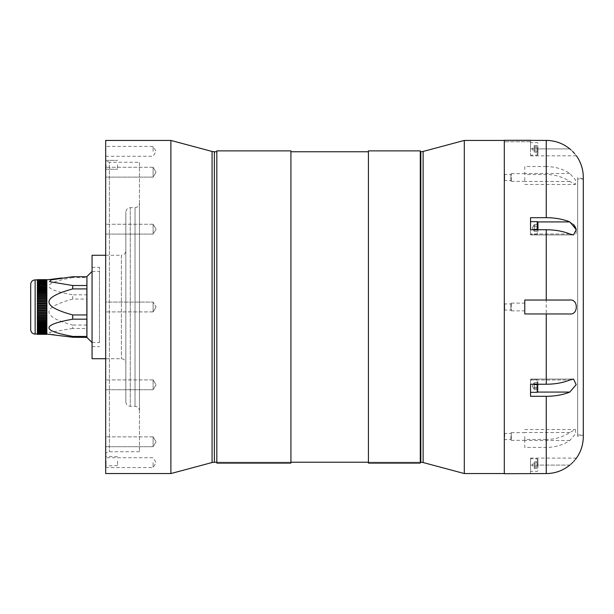<?xml version="1.0" encoding="UTF-8"?>
<svg xmlns="http://www.w3.org/2000/svg" width="614" height="614" viewBox="0 0 614 614"><rect width="100%" height="100%" fill="white"/><g stroke="black" fill="none" stroke-linecap="round" stroke-linejoin="round"><path stroke-width="0.46" stroke-dasharray="3.07 2.3" d="M420.291 463.109L420.291 151.765L420.291 462.219L368.423 462.219L420.291 462.219L420.291 463.109L420.291 150.875M368.423 150.875L368.423 463.109L368.423 151.765L368.423 462.219L420.291 462.219M368.423 463.109L368.423 462.219M216.826 151.765L216.826 462.219L290.921 462.219L290.921 151.765L290.921 462.219L216.826 462.219L216.826 151.765M290.921 463.109L290.921 150.875M216.826 150.875L216.826 463.109L216.826 462.219L290.921 462.219M216.826 463.109L216.826 462.219M170.884 473.555L170.884 140.429M105.685 473.555L105.685 140.429M105.685 164.805L105.685 159.985L105.685 164.805M105.685 461.122L105.685 465.942L105.685 461.122M105.685 169.74L105.685 177.124L105.685 169.74M105.685 224.908L105.685 234.095L105.685 224.908M105.685 302.065L105.685 311.92L105.685 302.065L105.685 311.92L105.685 302.065L153.109 302.065L153.109 311.92L105.685 311.92L153.109 311.92L153.109 302.065L153.109 311.92L153.109 302.065L105.685 302.065M105.685 380.55L105.685 389.736L105.685 380.55M105.685 439.325L105.685 446.708L105.685 439.325M105.685 462.634L105.685 467.561L105.685 462.634M105.685 444.244L105.685 436.861L105.685 444.244M105.685 389.076L105.685 379.889L105.685 389.076M105.685 233.435L105.685 224.248L105.685 233.435M105.685 174.66L105.685 167.277L105.685 174.66M105.685 151.351L105.685 146.424L105.685 151.351M105.685 160.914L105.685 453.071L105.685 160.914L109.392 162.265L109.392 451.72L109.392 162.265L139.47 162.265L139.47 451.72L139.47 162.265M139.47 203.188L139.47 410.797L139.47 203.188C139.209 205.89 137.728 207.371 135.026 207.632L135.026 406.353L135.026 207.632L130.283 207.632L130.283 406.353L130.283 207.632C127.582 207.893 126.1 209.374 125.839 212.076L125.839 401.909L125.839 212.076M125.839 250.827L125.839 363.158L125.839 250.827C125.571 253.528 124.089 255.01 121.395 255.27L121.395 358.714L121.395 255.27L105.685 255.27M92.054 358.714L92.054 255.27M92.054 306.992L92.054 267.351L92.054 306.992M99.46 306.992L99.46 267.351L99.46 306.992M99.46 272.04L99.46 342.558L99.46 272.04M92.054 272.04L92.054 342.558L92.054 272.04M86.927 337.439L86.927 276.546M86.866 337.439L86.866 328.467L72.705 328.467L72.705 325.067L86.866 325.067L86.866 299.041L72.705 299.041L72.705 294.812L86.866 294.812L86.866 277.566L72.705 277.566L72.705 276.737M86.866 285.518L86.866 276.546M86.866 336.418L86.866 319.173M86.866 314.951L86.866 288.918M86.866 277.566L86.866 294.812M86.866 299.041L86.866 325.067M86.866 328.467L86.866 337.247M72.705 277.566C41.069 283.315 41.069 289.064 72.705 294.812M72.705 299.041C41.069 307.714 41.069 316.387 72.705 325.067M72.705 328.467L49.519 332.327L51.3 334.146L61.93 336.05M46.856 280.337L46.856 282.325L37.37 282.125L37.37 282.578L46.856 282.379L46.856 283.085L37.37 282.893L37.37 283.369L46.856 283.177L46.856 283.937L37.37 283.752L37.37 284.251L46.856 284.067L46.856 284.881L37.37 284.704L37.37 285.226L46.856 285.049L46.856 285.909L37.37 285.74L37.37 286.285L46.856 286.116L46.856 287.022L37.37 286.861L37.37 287.429L46.856 287.268L46.856 288.212L37.37 288.058L37.37 288.641L46.856 288.496L46.856 289.478L37.37 289.34L37.37 289.938L46.856 289.793L46.856 290.813L37.37 290.683L37.37 291.289L46.856 291.166L46.856 292.21L37.37 292.095L37.37 292.709L46.856 292.594L46.856 293.669L37.37 293.561L37.37 294.19L46.856 294.083L46.856 295.18L37.37 295.081L37.37 295.718L46.856 295.618L46.856 296.731L37.37 296.654L37.37 297.283L46.856 297.207L46.856 298.327L37.37 298.266L37.37 298.895L46.856 298.826L46.856 299.962L37.37 299.908L37.37 300.538L46.856 300.484L46.856 301.62L37.37 301.581L37.37 302.203L46.856 302.157L46.856 303.301L37.37 303.27L37.37 303.884L46.856 303.861L46.856 304.997L37.37 304.981L37.37 305.588L46.856 305.588L46.856 306.693L37.37 306.693L46.856 306.992L46.856 280.337M37.37 304.981L37.37 303.861L46.856 303.861L37.37 303.884L37.37 304.997L46.856 304.997L46.856 305.588L37.37 305.572L46.856 305.572L46.856 306.693L37.37 306.693L37.37 305.572L37.37 307.292L46.856 307.292L46.856 308.412L37.37 308.412L46.856 308.412L46.856 306.992L46.856 308.696L37.37 308.397L37.37 309.003L46.856 308.988L46.856 310.124L37.37 310.124L46.856 310.392L46.856 308.696L46.856 310.124L37.37 310.101L37.37 310.715L46.856 310.715L46.856 311.828L37.37 311.828L46.856 311.828L46.856 310.392L46.856 312.073L37.37 311.782L37.37 312.403L46.856 312.403L46.856 313.501L37.37 313.501L46.856 313.501L46.856 312.073L46.856 313.739L37.37 313.447L37.37 314.076L46.856 314.076L46.856 315.159L37.37 315.159L46.856 315.159L46.856 313.739L46.856 315.373L37.37 315.089L37.37 315.726L46.856 315.726L46.856 316.778L37.37 316.778L46.856 316.778L46.856 315.373L46.856 316.977L37.37 316.701L37.37 317.331L46.856 317.331L46.856 318.367L37.37 318.367L46.856 318.367L46.856 316.977L46.856 318.536L37.37 318.275L37.37 318.904L46.856 318.904L46.856 319.902L37.37 319.902L46.856 319.902L46.856 318.536L46.856 320.055L37.37 319.794L37.37 320.424L46.856 320.424L46.856 321.391L37.37 321.391L46.856 321.391L46.856 320.055L46.856 321.521L37.37 321.276L37.37 321.889L46.856 321.889L46.856 322.826L37.37 322.826L46.856 322.826L46.856 321.521L46.856 322.933L37.37 322.695L37.37 323.302L46.856 323.302L46.856 324.192L37.37 324.192L46.856 324.192L46.856 322.933L46.856 324.276L37.37 324.054L37.37 324.645L46.856 324.645L46.856 325.489L37.37 325.489L46.856 325.489L46.856 324.276L46.856 325.558L37.37 325.343L37.37 325.927L46.856 325.927L46.856 326.717L37.37 326.717L46.856 326.717L46.856 325.558L46.856 326.763L37.37 326.556L37.37 327.124L46.856 327.124L46.856 327.868L46.856 326.763L46.856 327.868L37.37 327.868L46.856 328.244L46.856 328.935L46.856 327.891L46.856 328.935L37.37 328.935L46.856 329.288L46.856 329.918L37.37 329.918L46.856 329.918L46.856 328.935L46.856 329.887L37.37 329.733L37.37 330.232L46.856 330.232L46.856 330.808L37.37 330.808L46.856 330.808L46.856 329.887L46.856 330.754L37.37 330.616L37.37 331.092L46.856 331.092L46.856 331.606L37.37 331.606L46.856 331.606L46.856 330.754L46.856 331.529L37.37 331.406L37.37 331.859L46.856 331.859L46.856 332.304L37.37 332.304L46.856 332.304L46.856 331.529L46.856 332.205L37.37 332.097L37.37 332.519L46.856 332.519L46.856 334.108L46.856 332.205L46.856 332.903L37.37 332.903L46.856 332.903M46.856 333.632L37.37 333.793L46.856 333.632M46.856 282.893L46.856 282.379L37.37 282.578L46.856 282.379L37.37 282.325L37.37 281.68L46.856 281.68L37.37 281.673L37.37 279.723L46.856 279.723L37.37 279.831L37.37 280.406L46.856 280.191L37.37 279.723L37.37 280.798L46.856 280.583L37.37 280.437L37.37 333.087L46.856 333.087L46.856 332.696L37.37 332.696L37.37 333.548L46.856 333.548L37.37 333.187L37.37 334.108L46.856 334.108L37.37 334.262L37.37 333.862L37.37 334.262L46.856 334.039L37.37 334.331L46.856 334.108L46.856 333.686L37.37 333.686L46.856 333.901L46.856 334.331M46.856 303.27L46.856 302.157L37.37 302.203L46.856 302.203L46.856 301.62L37.37 301.62L37.37 300.484L46.856 300.484L46.856 299.962L37.37 299.962L37.37 298.826L46.856 298.826L46.856 298.327L37.37 298.327L37.37 297.207L46.856 297.207L46.856 296.731L37.37 296.731L37.37 295.618L46.856 295.618L46.856 295.18L37.37 295.18L37.37 294.083L46.856 294.083L46.856 293.669L37.37 293.669L37.37 292.594L46.856 292.594L37.37 292.21L37.37 291.166L46.856 291.166L37.37 290.813L37.37 289.793L46.856 289.793L37.37 289.478L37.37 288.496L46.856 288.496L37.37 288.212L37.37 287.268L46.856 287.268L37.37 287.022L37.37 286.116L46.856 285.909L37.37 285.909L37.37 285.049L37.37 285.74M46.856 285.74L46.856 284.881L37.37 284.881L37.37 284.067L46.856 284.067L37.37 283.937L37.37 283.177L46.856 283.085L37.37 283.085L37.37 282.379L37.37 282.893M46.856 281.112L37.37 281.112L46.856 281.296L46.856 280.897L37.37 280.897L46.856 281.465M37.37 279.685L46.856 279.685M46.856 279.946L37.37 279.946L46.856 279.946M46.856 279.907L37.37 279.907L46.856 280.091M37.37 282.125L37.37 281.68L46.856 281.673L46.856 282.125M37.37 283.752L37.37 283.177L46.856 283.177L46.856 283.752M37.37 284.704L37.37 284.067L46.856 284.067L46.856 284.704M37.37 286.861L37.37 286.116L46.856 286.116L46.856 286.861M37.37 288.058L37.37 287.268L46.856 287.268L46.856 288.058M37.37 289.34L37.37 288.496L46.856 288.496L46.856 289.34M37.37 290.683L37.37 289.793L46.856 289.793L46.856 290.683M37.37 292.095L37.37 291.166L46.856 291.166L46.856 292.095M37.37 293.561L37.37 292.594L46.856 292.594L46.856 293.561M37.37 295.081L37.37 294.083L46.856 294.083L46.856 295.081M37.37 296.654L37.37 295.618L46.856 295.618L46.856 296.654M37.37 298.266L37.37 297.207L46.856 297.207L46.856 298.266M37.37 299.908L37.37 298.826L46.856 298.826L46.856 299.908M37.37 301.581L37.37 300.484L46.856 300.484L46.856 301.581M46.856 304.981L46.856 303.301L37.37 303.301L37.37 302.157L37.37 303.27M46.856 309.003L37.37 309.003L37.37 310.124L37.37 308.988M46.856 310.715L37.37 310.684L37.37 311.828L37.37 310.715M46.856 312.403L37.37 312.365L37.37 313.501L37.37 312.403M46.856 314.076L37.37 314.023L37.37 315.159L37.37 314.076M46.856 315.726L37.37 315.657L37.37 316.778L37.37 315.726M46.856 317.331L37.37 317.254L37.37 318.367L37.37 317.331M46.856 318.904L37.37 318.804L37.37 319.902L37.37 318.904M46.856 320.424L37.37 320.316L37.37 321.391L37.37 320.424M46.856 321.889L37.37 321.774L37.37 322.826L37.37 321.889M46.856 323.302L37.37 323.171L37.37 324.192L37.37 323.302M46.856 324.645L37.37 324.507L37.37 325.489L37.37 324.645M46.856 325.927L37.37 325.773L37.37 326.717L37.37 325.927M46.856 327.124L37.37 326.963L37.37 327.868L37.37 327.124M46.856 328.244L37.37 328.076L37.37 328.935L37.37 328.244M46.856 329.288L37.37 329.104L37.37 329.918L37.37 329.288M46.856 330.232L37.37 330.048L37.37 330.808L37.37 330.232M46.856 331.092L37.37 330.9L37.37 331.606L37.37 331.092M46.856 331.859L37.37 331.66L37.37 332.304L37.37 331.859M46.856 332.519L37.37 332.32L37.37 333.901L46.856 333.901M46.856 334.154L37.37 333.932L46.856 334.262M37.37 280.053L46.856 280.053L37.37 280.053M37.37 280.122L46.856 280.122L37.37 280.122M37.37 280.299L46.856 280.299L37.37 280.299M37.37 280.406L46.856 280.406L37.37 280.406M37.37 280.652L46.856 280.652L37.37 280.652M37.37 280.798L46.856 280.798L37.37 280.798M37.37 281.296L46.856 281.296L37.37 281.296M37.37 281.887L46.856 281.887L37.37 281.887M37.37 285.226L46.856 285.226L37.37 285.226M37.37 327.699L46.856 327.699L37.37 327.699M37.37 328.759L46.856 328.759L37.37 328.759M37.37 332.872L46.856 332.872L37.37 332.872M37.37 333.187L46.856 333.187L37.37 333.187M37.37 333.333L46.856 333.333L37.37 333.333M37.37 333.862L46.856 333.862L37.37 333.862M46.856 334.077L37.37 334.077L46.856 334.3M37.37 307.292L46.856 307.292L37.37 307.292L37.37 308.412L37.37 307.292M37.37 281.082L37.37 281.465M37.37 332.519L37.37 332.903M37.37 279.877L46.856 279.877L37.37 279.877M30.7 329.664L30.7 284.32M153.109 151.351L153.109 146.424L153.109 151.351M464.307 473.555L464.307 140.429M504.317 140.445L504.317 473.555L504.317 140.445M504.317 473.709L504.317 140.291M530.542 140.291L530.542 141.757L530.542 140.291L546.253 140.422C555.033 140.491 562.892 143.315 569.83 148.903L569.884 148.949M546.253 166.555L524.763 166.555L524.763 174.545L546.253 174.545C555.033 174.599 562.892 176.909 569.83 181.491L575.479 184.461L575.479 179.887L569.83 173.501C562.892 168.919 555.033 166.609 546.253 166.555L546.253 140.422M573.507 224.425L569.83 221.915C562.892 219.121 555.033 217.709 546.253 217.678L530.542 217.678L530.542 229.743L546.253 229.743C555.033 229.774 562.892 231.186 569.83 233.98L573.537 234.916L575.518 234.218M546.253 384.241L530.542 384.241L530.542 396.306L546.253 396.306C555.033 396.276 562.892 394.863 569.83 392.07L576.247 384.379L573.537 379.076L569.83 380.005C562.892 382.798 555.033 384.211 546.253 384.241L546.253 229.743M546.253 439.44L524.763 439.44L524.763 447.429L546.253 447.429C555.033 447.383 562.892 445.066 569.83 440.484L575.686 433.661L575.479 429.524L569.83 432.494C562.892 437.076 555.033 439.394 546.253 439.44L546.253 396.306M569.83 465.082L530.542 465.082L530.542 458.113L530.542 473.563L530.542 465.082L569.83 465.082C562.892 470.669 555.033 473.494 546.253 473.563L530.542 473.709M530.542 148.903L530.542 140.422L530.542 148.903L569.83 148.903L530.542 148.903M530.542 147.805L530.542 155.204L530.542 147.805M569.83 313.961L524.763 313.961L524.763 300.031L569.83 300.031M524.763 439.44L524.763 447.429M524.763 166.555L524.763 174.545M575.479 459.379L574.666 460.354M573.791 461.329L572.87 462.296M572.118 463.04L571.465 463.654M570.82 464.238L569.938 464.998M583.3 436.661L583.3 177.323M575.74 233.98L576.17 233.205M576.277 232.852L576.239 229.567M575.817 228.147L575.464 227.318M570.843 149.762L572.639 151.458M574.543 153.492L575.425 154.551M575.679 154.858L576.185 155.511M576.392 155.787L530.542 155.872M524.763 436.493L524.763 440.345L524.763 436.493M511.278 436.493L511.278 432.64L511.278 436.493M511.278 436.17L511.278 440.2L511.278 436.17M510.909 436.224L510.909 439.555L510.909 436.224M504.685 436.761L504.685 433.43L504.685 436.761M504.317 436.815L504.317 432.786L504.317 436.815M524.763 177.492L524.763 181.345L524.763 177.492M511.278 177.492L511.278 181.345L511.278 177.492M524.763 306.992L524.763 310.845L524.763 306.992M511.278 306.992L511.278 303.139L511.278 306.992M511.278 303.784L511.278 310.699L511.278 303.784M510.909 304.337L510.909 310.055L510.909 304.337M504.685 309.648L504.685 303.93L504.685 309.648M504.317 310.2L504.317 303.285L504.317 310.2M530.542 217.678L530.542 234.916L530.542 217.678M530.542 222.03L530.542 234.249L530.542 222.03M530.542 384.241L530.542 396.306L530.542 384.241M530.542 381.217L530.542 392.338L530.542 381.217M537.956 381.785L537.956 391.594L537.956 381.785M537.956 382.668L537.956 389.406L537.956 382.668L537.956 384.871L534.249 384.871L534.096 382.883L534.249 387.204L537.956 387.204L537.956 382.668L534.249 382.668L537.956 382.668M534.249 383.834L537.956 383.834L534.249 383.834L534.249 389.406L537.956 389.406L537.956 387.204L534.249 387.204L534.096 389.192L534.249 383.834M537.956 384.241L537.956 389.406L534.249 389.406L534.249 388.24L537.956 388.24L534.249 388.24L534.249 384.871L537.956 384.871M530.542 466.179L530.542 458.781L530.542 466.179M530.542 391.955L530.542 379.736L530.542 391.955M530.542 232.767L530.542 221.646L530.542 232.767M530.542 141.757L504.317 141.757L530.542 141.757M577.667 179.019L577.667 434.973L577.667 179.019L583.3 179.019L583.3 434.973L583.3 179.019L583.3 434.973L583.3 179.019L577.667 177.507L577.667 436.477L577.667 177.507M153.109 174.66L153.109 167.277L153.109 174.66M153.109 233.435L153.109 224.248L153.109 233.435M156.063 306.992L153.109 311.92L156.063 306.992L153.109 302.065L156.063 306.992M153.109 389.076L153.109 379.889L153.109 389.076M153.109 444.244L153.109 436.861L153.109 444.244M153.109 462.634L153.109 467.561L153.109 462.634M153.109 439.325L153.109 446.708L153.109 439.325M153.109 380.55L153.109 389.736L153.109 380.55M153.109 224.908L153.109 234.095L153.109 224.908M153.109 169.74L153.109 177.124L153.109 169.74M106.053 461.122L106.053 465.565L106.053 461.122M117.543 461.122L117.543 465.565L117.543 461.122M106.053 164.805L106.053 169.249L106.053 164.805M117.543 164.805L117.543 169.249L117.543 164.805M537.956 147.936L537.956 154.459L537.956 147.936M537.956 150.069L537.956 145.533L537.956 152.272L537.956 150.069L534.249 150.069L534.249 152.272L532.277 148.903L534.249 145.533L534.249 150.069M537.956 152.272L534.249 152.272L534.249 145.533L537.956 145.533M534.249 147.736L537.956 147.736M534.249 151.105L537.956 151.105M534.249 146.7L537.956 146.7M511.278 180.854L511.278 173.793L511.278 180.854M510.909 174.721L510.909 180.554L510.909 174.721M504.685 174.721L504.685 180.554L504.685 174.721M504.317 174.138L504.317 181.199L504.317 174.138M537.212 229.743L537.212 221.646L537.956 222.391L537.956 229.743M537.956 231.317L537.956 224.578L537.956 231.317L537.956 225.745L534.249 225.745L534.096 231.102L534.249 224.578L534.249 229.114L537.956 229.114L534.249 229.114L534.249 231.317L537.956 231.317L537.956 230.15L534.249 230.15L534.249 226.781L537.956 226.781L537.956 230.15L534.249 230.15L534.249 231.317L537.956 231.317M534.249 224.578L537.956 224.578L537.956 226.781L534.249 226.781L534.249 224.578L534.249 225.745L537.956 225.745L537.956 224.578L534.249 224.578M537.956 466.049L537.956 459.525L537.956 466.049M537.956 463.915L537.956 468.451L537.956 461.713L537.956 463.915L534.249 463.915L534.249 461.713L532.277 465.082L534.249 468.451L534.249 463.915M537.956 461.713L534.249 461.713L534.249 468.451L537.956 468.451M534.249 466.249L537.956 466.249M534.249 462.879L537.956 462.879M534.249 467.285L537.956 467.285M577.667 434.973L583.3 434.973L577.667 436.477M214.37 151.765L214.37 462.219M420.828 462.219L420.828 151.765M212.068 462.526L212.068 151.458M35.144 279.877L35.144 334.108M423.123 151.458L423.123 462.526M546.253 217.678L546.253 174.545M546.253 473.563L546.253 447.429M569.83 432.494L524.763 432.494M569.83 440.484L524.763 440.484M569.83 173.501L524.763 173.501M569.83 181.491L524.763 181.491M569.83 233.98L530.542 233.98L569.83 233.98M537.78 221.915L569.83 221.915M537.212 381.217L537.212 392.338L537.212 381.217M569.83 392.07L537.78 392.07M530.542 380.005L569.83 380.005L530.542 380.005M530.542 392.338L537.212 392.338L537.212 384.241M537.212 147.805L537.212 155.204L537.212 147.805M537.212 466.179L537.212 458.781L537.212 466.179M537.212 222.03L537.212 234.249L537.212 222.03M139.47 451.72L109.392 451.72L105.685 453.071M125.839 401.909C126.1 404.611 127.582 406.092 130.283 406.353L135.026 406.353C137.728 406.614 139.209 408.103 139.47 410.797M105.685 358.714L121.395 358.714C124.089 358.975 125.571 360.456 125.839 363.158M92.054 346.634L99.46 346.634M92.054 267.351L99.46 267.351M92.054 342.558L99.46 342.558M92.054 271.426L99.46 271.426M105.685 156.271L153.109 156.271L156.063 151.351L153.109 146.424L105.685 146.424M524.763 184.461L575.479 184.461M524.763 429.524L575.479 429.524M511.278 440.345L524.763 440.345M511.278 432.64L524.763 432.64M504.317 440.2L504.685 439.555L510.909 439.555L511.278 440.2M504.317 432.786L504.685 433.43L510.909 433.43L511.278 432.786M511.278 181.345L524.763 181.345M511.278 173.639L524.763 173.639M511.278 310.845L524.763 310.845M511.278 303.139L524.763 303.139M504.317 310.699L504.685 310.055L510.909 310.055L511.278 310.699M504.317 303.285L504.685 303.93L510.909 303.93L511.278 303.285M530.542 234.916L573.537 234.916L530.542 234.916M537.212 379.736L530.542 379.736L537.212 379.736L537.956 380.48L537.212 379.736M537.212 392.338L537.956 391.594M532.277 386.037L534.096 389.192L532.277 386.037L534.096 382.883L532.277 386.037M530.542 379.076L573.537 379.076L530.542 379.076M530.542 458.113L576.454 458.113M153.109 167.277L105.685 167.277L153.109 167.277L156.063 172.204L153.109 177.124L105.685 177.124L153.109 177.124L156.063 172.204L153.109 167.277M153.109 224.248L105.685 224.248L153.109 224.248L156.063 229.168L153.109 234.095L105.685 234.095L153.109 234.095L156.063 229.168L153.109 224.248M153.109 379.889L105.685 379.889L153.109 379.889L156.063 384.817L153.109 389.736L105.685 389.736L153.109 389.736L156.063 384.817L153.109 379.889M153.109 436.861L105.685 436.861L153.109 436.861L156.063 441.781L153.109 446.708L105.685 446.708L153.109 446.708L156.063 441.781L153.109 436.861M105.685 467.561L153.109 467.561L156.063 462.634L153.109 457.714L105.685 457.714M117.543 456.678L105.685 456.302M117.543 465.565L105.685 465.942M106.053 160.361L117.543 160.361L106.053 160.361M106.053 169.249L117.543 169.249L106.053 169.249M537.956 143.346L537.212 142.609L530.542 142.609M537.956 154.459L537.212 155.204L530.542 155.204M504.317 181.199L504.685 180.554L510.909 180.554L511.278 181.199M504.317 173.793L504.685 174.43L510.909 174.43L511.278 173.793M537.212 234.249L530.542 234.249L537.212 234.249L537.956 233.504L537.212 234.249M532.277 227.947L534.096 231.102L532.277 227.947L534.096 224.793L532.277 227.947M537.956 459.525L537.212 458.781L530.542 458.781M537.956 470.639L537.212 471.383L530.542 471.383M537.212 221.646L530.542 221.646"/><path stroke-width="0.92" d="M368.423 463.109L368.423 150.875L420.291 150.875L420.291 463.109L368.423 463.109L420.291 463.109M214.37 151.765L212.068 151.458L212.068 462.526L214.37 462.219L214.37 151.765L216.826 151.765M290.921 151.765L368.423 151.765M420.291 151.765L420.828 151.765L420.828 462.219L423.123 462.526L423.123 151.458L420.828 151.765M216.826 463.109L216.826 150.875L290.921 150.875L290.921 463.109L216.826 463.109L290.921 463.109M212.068 151.458L170.884 140.429L170.884 473.555L212.068 462.526M170.884 473.555L105.685 473.555L105.685 140.429L170.884 140.429M105.685 255.27L92.054 255.27L92.054 358.714L105.685 358.714M72.705 288.918L86.866 288.918L86.866 314.951L72.705 314.951C41.069 306.271 41.069 297.598 72.705 288.918L72.705 285.518L86.866 285.518L86.927 276.546L86.927 337.439L92.054 342.558M72.705 314.951L72.705 319.173L86.866 319.173L86.866 336.418L72.705 336.418L72.705 337.247L86.927 337.439M72.705 285.518L49.519 281.657L51.3 279.838L72.705 276.737L86.866 276.737M72.705 336.418C41.069 330.67 41.069 324.921 72.705 319.173M46.856 333.901L37.37 334.154L46.856 334.077L72.705 337.247M46.856 282.125L37.37 282.379L46.856 282.125L46.856 281.68L37.37 281.68L46.856 281.465L37.37 281.082L46.856 280.897L37.37 280.583L46.856 280.437L37.37 280.191L46.856 279.907L37.37 279.831L46.856 279.723L37.37 279.685L46.856 279.654L37.37 279.685M46.856 282.893L37.37 283.177L46.856 282.893L46.856 282.325L37.37 282.325L37.37 282.893M46.856 283.752L37.37 284.067L46.856 283.752L46.856 283.085L37.37 283.085L37.37 283.752M46.856 284.704L37.37 285.049L46.856 284.704L46.856 283.937L37.37 283.937L37.37 284.704M46.856 285.74L37.37 286.116L46.856 285.74L46.856 284.881L37.37 284.881L37.37 285.74M46.856 286.861L46.856 287.268L37.37 287.268L37.37 286.861L46.856 286.861L46.856 285.909L37.37 285.909L37.37 286.861M46.856 288.058L46.856 288.496L37.37 288.496L37.37 288.058L46.856 288.058L46.856 287.022L37.37 287.022L37.37 288.058M46.856 289.34L46.856 289.793L37.37 289.793L37.37 289.34L46.856 289.34L46.856 288.212L37.37 288.212L37.37 289.34M46.856 290.683L46.856 291.166L37.37 291.166L37.37 290.683L46.856 290.683L46.856 289.478L37.37 289.478L37.37 290.683M46.856 292.095L46.856 292.594L37.37 292.594L37.37 292.095L46.856 292.095L46.856 290.813L37.37 290.813L37.37 292.095M46.856 293.561L46.856 294.083L37.37 294.083L37.37 293.561L46.856 293.561L46.856 292.21L37.37 292.21L37.37 293.561M46.856 295.081L46.856 295.618L37.37 295.618L37.37 295.081L46.856 295.081L46.856 293.669L37.37 293.669L37.37 295.081M46.856 296.654L46.856 297.207L37.37 297.207L37.37 296.654L46.856 296.654L46.856 295.18L37.37 295.18L37.37 296.654M46.856 298.266L46.856 298.826L37.37 298.826L37.37 298.266L46.856 298.266L46.856 296.731L37.37 296.731L37.37 298.266M46.856 299.908L46.856 300.484L37.37 300.484L37.37 299.908L46.856 299.908L46.856 298.327L37.37 298.327L37.37 299.908M46.856 301.581L46.856 302.157L37.37 302.157L37.37 301.581L46.856 301.581L46.856 299.962L37.37 299.962L37.37 301.581M46.856 303.27L46.856 303.861L37.37 303.861L37.37 303.27L46.856 303.27L46.856 301.62L37.37 301.62L37.37 303.27M46.856 304.981L46.856 305.572L37.37 305.572L37.37 304.981L46.856 304.981L46.856 303.301L37.37 303.301L37.37 304.981M46.856 306.693L46.856 307.292L37.37 307.292L37.37 306.693L46.856 306.693L46.856 304.997L37.37 304.997L37.37 308.412L46.856 308.412L46.856 309.003L37.37 309.003L37.37 308.412L37.37 308.988L46.856 308.988L46.856 306.693M37.37 309.003L37.37 310.684L46.856 310.684L46.856 310.124L46.856 310.715L37.37 310.715L37.37 310.124L46.856 310.124L46.856 309.003M37.37 310.715L37.37 312.365L46.856 312.365L46.856 311.828L46.856 312.403L37.37 312.403L37.37 311.828L46.856 311.828L46.856 310.715M37.37 312.403L37.37 314.023L46.856 314.023L46.856 313.501L46.856 314.076L37.37 314.076L37.37 313.501L46.856 313.501L46.856 312.403M37.37 314.076L37.37 315.657L46.856 315.657L46.856 315.159L46.856 315.726L37.37 315.726L37.37 315.159L46.856 315.159L46.856 314.076M37.37 315.726L37.37 317.254L46.856 317.254L46.856 316.778L46.856 317.331L37.37 317.331L37.37 316.778L46.856 316.778L46.856 315.726M37.37 317.331L37.37 318.804L46.856 318.804L46.856 318.367L46.856 318.904L37.37 318.904L37.37 318.367L46.856 318.367L46.856 317.331M37.37 318.904L37.37 320.316L46.856 320.316L46.856 319.902L46.856 320.424L37.37 320.424L37.37 319.902L46.856 319.902L46.856 318.904M37.37 320.424L37.37 321.774L46.856 321.391L46.856 321.889L37.37 321.889L37.37 321.391L46.856 321.391L46.856 320.424M37.37 321.889L37.37 323.171L46.856 322.826L46.856 323.302L37.37 323.302L37.37 322.826L46.856 322.826L46.856 321.889M37.37 323.302L37.37 324.507L46.856 324.192L46.856 324.645L37.37 324.645L37.37 324.192L46.856 324.192L46.856 323.302M37.37 324.645L37.37 325.773L46.856 325.489L46.856 325.927L37.37 325.927L37.37 325.489L46.856 325.489L46.856 324.645M37.37 325.927L37.37 326.963L46.856 326.717L46.856 327.124L37.37 327.124L37.37 326.717L46.856 326.717L46.856 325.927M46.856 327.124L46.856 328.244L37.37 328.244L46.856 327.868L37.37 328.076L37.37 327.124M46.856 328.244L46.856 329.288L37.37 329.288L46.856 328.935L37.37 329.104L37.37 328.244M46.856 329.288L46.856 330.232L37.37 330.232L46.856 329.918L37.37 330.048L37.37 329.288M46.856 330.232L46.856 331.092L37.37 331.092L46.856 330.808L37.37 330.9L37.37 330.232M46.856 331.092L46.856 331.859L37.37 331.859L46.856 331.606L37.37 331.66L37.37 331.092M46.856 331.859L46.856 332.519L37.37 332.519L46.856 332.304L37.37 332.32L37.37 331.859M46.856 333.402L37.37 333.548L46.856 333.402L37.37 332.903L46.856 333.087M46.856 332.903L46.856 332.519M46.856 281.465L37.37 281.673L37.37 282.125M46.856 334.262L37.37 334.3L46.856 334.154M46.856 334.331L37.37 334.331L46.856 334.3M37.37 279.877L35.144 279.877L35.144 334.108L37.37 333.901M37.37 332.903L37.37 332.519M37.37 281.465L37.37 281.082M35.144 279.877C32.442 280.137 30.961 281.619 30.7 284.32L30.7 329.664C30.961 332.366 32.442 333.847 35.144 334.108M423.123 151.458L464.307 140.429L464.307 473.555L504.317 473.555M464.307 140.429L504.317 140.429M569.83 148.903C578.465 157.637 578.465 157.637 569.83 148.903C562.892 143.315 555.033 140.491 546.253 140.422L504.317 140.291L504.317 473.709L546.253 473.563C555.033 473.494 562.892 470.669 569.83 465.082C578.273 456.57 578.273 456.57 569.83 465.082L569.938 464.998M546.253 313.961L524.763 313.961L524.763 300.031L569.83 300.031C578.48 298.803 578.449 315.159 569.83 313.961L546.253 313.961L546.253 384.241C555.033 384.211 562.892 382.798 569.83 380.005L573.537 379.076L576.178 384.671L569.83 392.07C562.892 394.863 555.033 396.276 546.253 396.306L530.542 396.306L530.542 384.241L546.253 384.241M546.253 229.743L530.542 229.743L530.542 217.678L546.253 217.678C555.033 217.709 562.892 219.121 569.83 221.915L576.247 229.605L573.537 234.916L569.83 233.98C562.892 231.186 555.033 229.774 546.253 229.743L546.253 300.031M504.317 140.291L530.542 140.291M576.454 155.872C580.959 162.311 583.239 169.464 583.3 177.323L583.3 436.661C583.239 444.521 580.959 451.674 576.454 458.113L576.385 458.205M576.116 458.558L575.479 459.379M574.666 460.354L573.791 461.329M572.87 462.296L572.118 463.04M571.465 463.654L570.82 464.238M576.239 229.567L575.817 228.147M575.464 227.318L573.507 224.425M569.884 148.949L570.843 149.762M572.639 151.458L574.543 153.492M537.956 384.871L537.956 384.241M537.956 229.743L537.956 222.391L537.212 221.646L537.212 229.743M546.253 140.422L546.253 217.678M546.253 396.306L546.253 473.563M537.212 384.241L537.212 392.338L530.542 392.338M537.78 392.07L569.83 392.07M569.83 221.915L537.78 221.915M214.37 462.219L216.826 462.219M290.921 462.219L368.423 462.219M420.291 462.219L420.828 462.219M86.927 276.546L92.054 271.426M46.856 279.877L61.93 277.935M423.123 462.526L464.307 473.555M537.212 392.338L537.956 391.594M537.212 221.646L530.542 221.646"/></g></svg>
